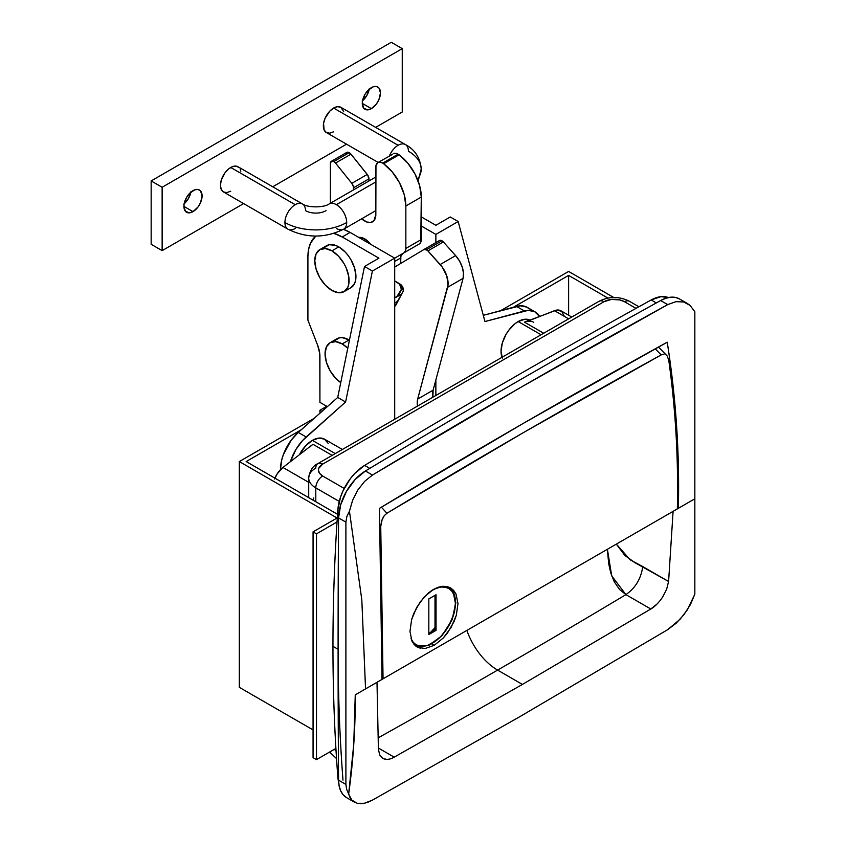 <?xml version="1.0" encoding="UTF-8"?>
<svg xmlns="http://www.w3.org/2000/svg" width="846" height="846" viewBox="0 0 846 846"><rect width="100%" height="100%" fill="white"/><g stroke="black" fill="none" stroke-linecap="round" stroke-linejoin="round"><path stroke-width="1.27" d="M312.375 440.364L335.259 453.583L312.375 440.364A24.259 14.001 120 0 0 299.378 454.757L305.808 445.662L312.375 440.364L318.942 438.08L324.504 439.169A24.259 14.001 120 0 0 312.375 440.364M564.314 316.256L561.659 311.265L556.531 310.112L524.478 322.146L543.692 333.239L524.478 322.146A24.259 14.001 -60 0 1 533.741 322.315M529.85 320.095A24.259 14.001 120 0 0 518.186 321.543L541.07 334.752L518.186 321.543A24.259 14.001 120 0 0 502.027 357.298M386.728 759.391L383.026 758.534L379.653 754.96L378.405 749.038L376.999 682.299L382.022 679.401L379.452 508.351C475.166 450.527 571.092 395.145 667.219 342.207C675.922 397.324 679.645 452.684 678.365 508.309L694.841 498.791L673.099 511.344L668.594 581.498L642.706 566.545C641.141 578.495 635.547 587.854 625.913 594.632L611.711 575.862L607.396 549.287L608.655 563.51L610.77 573.006L614.238 581.731L619.515 589.429L625.913 594.632A9660.886 5577.741 -60 0 1 497.607 670.095A48.508 28.003 60 0 1 466.897 630.397A48.508 28.003 -120 0 0 497.607 670.095A9660.886 5577.741 120 0 0 625.913 594.632L650.807 609.004L522.416 684.425L497.607 670.095L522.416 684.425L394.194 757.159L378.395 748.033L394.194 757.159L522.416 684.425L650.807 609.004C654.804 606.73 658.738 602.775 662.619 597.107L660.197 600.491M694.841 582.926L694.841 594.167L690.399 604.657L683.938 614.661L676.113 623.269L667.684 629.667L519.899 716.636L372.441 800.126L519.899 716.636L667.684 629.667L680.163 619.187L687.396 609.765L694.841 594.167L694.841 311.783L690.114 305.448L683.621 301.969L675.943 301.662L667.716 304.602C569.051 358.831 470.63 415.65 372.473 475.061L364.637 481.374L357.816 490.046L352.613 500.282L349.451 511.196L361.824 599.92L365.546 688.908L382.022 679.401L355.257 694.852L382.022 679.401L379.452 508.351L523.177 423.444L667.219 342.207C675.922 397.324 679.645 452.684 678.365 508.309L694.841 498.791L673.099 511.344L668.594 581.498L666.637 589.26L662.619 597.107L666.637 589.26L668.594 581.498L634.69 562.537L624.76 555.346L616.322 544.126L630.154 559.798L642.706 566.545C641.141 578.495 635.547 587.854 625.913 594.632L650.807 609.004L657.088 603.991M571.769 317.028L560.983 310.799A16.983 9.803 120 0 0 554.49 310.683L527.386 321.343M315.801 487.899A24.259 14.001 180 0 1 308.705 477.99A24.259 14.001 180 0 1 315.801 468.092A9.697 5.605 60 0 1 317.81 463.65A9.697 5.605 60 0 1 322.664 464.126L318.688 468.43L318.403 470.069L319.513 473.284L322.664 476.012L344.206 488.449L322.664 476.012A9.697 5.605 120 0 0 315.801 487.899L339.246 501.424L315.801 487.899A9.697 5.605 -60 0 1 322.664 476.012A14.551 8.407 180 0 1 322.664 464.126A9.697 5.605 -120 0 0 317.81 463.65C312.819 465.882 309.773 470.662 308.705 477.99A24.259 14.001 0 0 0 315.801 487.899L315.801 501.763L315.801 487.899M368.253 802.103L372.441 800.126L364.266 803.298L368.253 802.103M360.565 803.7L364.266 803.298L357.202 803.288L351.841 800.105L357.202 803.288M349.958 797.418L351.841 800.105L348.658 794.045L349.958 797.418M382.73 758.376L379.653 754.96L378.405 749.038L376.999 682.299L355.257 694.852C355.447 727.972 353.247 761.03 348.658 794.045L346.627 789.276L345.898 784.39L345.898 522.141L338.569 517.911A19404.237 11203.092 120 0 0 338.569 780.16L345.898 784.39L338.569 780.16L339.119 785.902L340.674 790.83L343.148 794.775L346.479 797.588M519.899 387.88L667.716 304.602L660.663 300.531A9702.118 5601.546 120 0 0 365.419 470.989L372.473 475.061L519.899 387.88M679.602 299.019L675.552 297.454L670.931 297.179L665.908 298.226L660.663 300.531A9702.118 5601.546 120 0 0 365.419 470.989L355.151 479.492L346.479 491.346L340.674 504.808L338.569 517.911A19404.237 11203.092 120 0 0 338.569 780.16A38.81 22.408 120 0 0 346.606 797.662L354.389 802.156M336.042 750.751L334.286 749.334M338.569 517.911L345.898 522.141L346.839 516.578L349.451 511.196L352.613 500.282L357.816 490.046L364.637 481.374L372.473 475.061L365.419 470.989A38.81 22.408 120 0 0 338.569 517.911M687.491 303.566L679.475 298.945A38.81 22.408 120 0 0 660.663 300.531L667.716 304.602L675.943 301.662L683.621 301.969L687.491 303.566L690.114 305.448L694.841 311.783L694.841 320.676M694.841 594.167L694.841 311.783M345.898 784.39L345.898 522.141L346.839 516.578L349.451 511.196L361.824 599.92L365.546 688.908L355.257 694.852L353.744 744.491L348.658 794.045L346.627 789.276L345.898 784.39M378.225 737.818A9660.886 5577.741 120 0 0 497.607 670.095A9660.886 5577.741 -60 0 1 378.225 737.818M636.012 308.367L624.528 301.736L619.801 299.918L611.394 299.442L603.949 301.736L322.664 464.126L603.949 301.736A9.697 5.605 -120 0 0 599.095 301.261A9.697 5.605 60 0 1 603.949 301.736A14.551 8.407 180 0 1 624.528 301.736A9.697 5.605 -60 0 1 629.371 301.261A9.697 5.605 120 0 0 624.528 301.736L636.012 308.367M383.026 758.534C386.485 759.951 390.207 759.497 394.194 757.159M554.49 310.683L568.628 318.847L554.49 310.683M274.548 479.005L277.255 473.749L282.934 467.457L308.705 482.336L282.934 467.457A16.983 9.803 120 0 0 274.908 478.149M313.041 499.785L313.792 497.882M312.946 444.277L282.934 467.457L312.946 444.277L332.161 455.37L312.946 444.277L310.038 446.825M342.366 449.48L324.504 439.169L328.216 443.441M502.344 358.07L501.033 351.249L502.344 342.916L506.056 334.339L508.658 330.384L514.844 323.849L518.186 321.543L524.753 319.259L530.315 320.338M420.822 648.374L417.173 647.031L411.917 641.014L409.972 631.391L411.621 619.61L416.634 607.491L424.258 596.895L433.385 589.451L438.091 587.283L442.627 586.289L446.857 586.5L450.569 587.885L453.668 590.423L455.983 593.987L457.993 603.642L456.29 615.37L451.151 627.383L443.346 637.937L434.157 645.35L431.83 644.007L434.157 645.35L424.967 648.544L417.173 647.031L414.159 644.536L411.917 641.014L409.972 631.391L411.621 619.61L413.736 613.487L420.166 601.908L428.711 592.697L433.385 589.451L442.627 586.289L450.58 587.896M435.003 627.637A30.319 17.502 -60 0 1 430.551 632.374L435.003 627.637M378.035 681.696L672.062 511.946L378.035 681.696M661.191 354.897C569.58 405.35 478.138 458.141 386.897 513.258L384.253 515.69L382.244 519.084L380.742 526.498L383.048 678.809L677.339 508.901C678.481 459.135 675.626 409.58 668.763 360.206L667.219 356.039L668.763 360.206C675.626 409.58 678.481 459.135 677.339 508.901L383.048 678.809L380.742 526.498L379.674 525.091L380.742 526.498L381.557 520.956L384.253 515.69L386.897 513.258L523.907 432.327L661.191 354.897L655.238 348.827L661.191 354.897L662.608 354.326L661.191 354.897M663.983 354.188L662.608 354.326L663.983 354.188M666.31 355.098L667.219 356.039L666.31 355.098M450.569 587.885L453.668 590.423L455.983 593.987L457.993 603.642L456.29 615.37L454.112 621.44L447.523 632.945L443.346 637.937L434.157 645.35L424.967 648.544M381.398 507.177L386.897 513.258L381.398 507.177M337.543 514.305L246.175 461.556L301.324 429.715L246.175 461.556L337.543 514.305M314.13 418.368L239.312 461.556L239.312 687.333L239.312 461.556L337.078 517.995L313.062 531.859L313.062 757.635L313.062 531.859L316.489 533.847L316.489 759.613L313.062 757.635L316.489 759.613L316.489 533.847L337.025 521.982L316.489 533.847L313.062 531.859L337.078 517.995L239.312 461.556L314.13 418.368M313.062 729.908L239.312 687.333L313.062 729.908M335.904 748.403L316.489 759.613L335.904 748.403M339.267 510.688L337.85 509.863A1940.428 1120.305 120 0 0 332.954 646.333L338.104 649.305L332.954 646.333A1940.428 1120.305 120 0 0 337.85 777.146L338.559 777.559L337.85 777.146A1940.428 1120.305 -60 0 1 332.954 646.333A1940.428 1120.305 -60 0 1 337.85 509.863L340.494 497.205L343.085 490.743L350.371 478.635L354.823 473.39L364.615 465.406L369.765 468.377A9702.118 5601.546 -60 0 1 656.327 302.931L651.177 299.96A9702.118 5601.546 120 0 0 364.615 465.406A9702.118 5601.546 -60 0 1 651.177 299.96L660.969 296.65L668.361 297.559A38.81 22.408 120 0 0 651.177 299.96L656.327 302.931A9702.118 5601.546 -60 0 0 369.765 468.377L364.615 465.406A38.81 22.408 120 0 0 337.85 509.863L339.267 510.688M342.99 780.118A1940.428 1120.305 -60 0 1 338.104 649.305A1940.428 1120.305 -60 0 0 342.99 780.118M338.728 782.349L337.85 777.146A38.81 22.408 120 0 0 338.633 782M365.514 239.365L363.833 240.338L365.514 239.365M330.088 342.715A24.259 14.001 60 0 1 342.218 343.92L335.651 341.636L330.088 342.715L326.376 346.997L325.065 353.818L326.376 362.151L330.088 370.728L335.651 378.236L340.748 382.614A24.259 14.001 60 0 1 326.101 361.21A24.259 14.001 60 0 1 330.088 342.715L336.951 338.76A24.259 14.001 -120 0 1 349.081 339.955L349.44 340.166A24.259 14.001 -120 0 0 349.081 339.955L342.218 343.92A24.259 14.001 60 0 1 347.791 348.214L342.218 343.92L349.081 339.955L342.514 337.681L339.553 337.797L334.815 340.526M319.799 249.633L316.087 253.916L314.775 260.737L316.087 269.07L319.799 277.647L325.361 285.155L331.928 290.453L338.495 292.727L344.058 291.648L347.769 287.376L348.753 284.214L348.753 276.494L346.183 267.875L344.058 263.645L338.495 256.137L331.928 250.839L325.361 248.555L319.799 249.633L326.662 245.678A24.259 14.001 -120 0 1 338.791 246.873L345.348 252.171L348.319 255.714L350.921 259.68L354.633 268.256L355.944 276.589L355.606 280.259L354.633 283.41L350.921 287.693A24.259 14.001 -120 0 0 354.633 268.256A24.259 14.001 -120 0 0 338.791 246.873L331.928 250.839A24.259 14.001 60 0 1 347.769 272.211A24.259 14.001 60 0 1 344.058 291.648A24.259 14.001 60 0 1 331.928 290.453A24.259 14.001 60 0 1 316.087 269.07A24.259 14.001 60 0 1 319.799 249.633A24.259 14.001 60 0 1 331.928 250.839L338.791 246.873L335.439 245.329L329.263 244.716L324.526 247.444M327.349 406.63L319.925 402.347L319.777 353.734L317.62 345.179L307.912 320.158L307.912 256.782L308.579 249.433L310.524 243.13L315.822 236.055A48.508 28.003 60 0 0 307.912 256.782L307.912 320.158L317.62 345.179A24.259 14.001 60 0 1 319.925 356.409L319.925 402.347L327.349 406.63M333.969 233.38L342.218 236.975L378.923 258.167L342.218 236.975L350.107 232.417L394.701 258.167L394.701 419.256L394.701 258.167L372.409 271.037L402.717 253.536L400.835 256.518L400.708 263.455L400.708 257.977L394.701 261.446L400.708 257.977A9.697 5.605 -120 0 1 402.717 253.536L394.701 258.167L403.838 252.891L394.701 258.167L350.107 232.417A48.508 28.003 -120 0 0 343.423 229.319L350.107 232.417L342.218 236.975A48.508 28.003 60 0 0 333.969 233.38M319.925 413.229L319.925 410.268L321.945 411.431L319.925 410.268L326.778 406.302L319.925 410.268L319.925 413.229M435.859 234.405L435.859 242.612L435.859 234.405L458.162 221.525L435.859 234.405L421.287 225.988L435.859 234.405M435.859 379.896L435.859 395.494L435.859 379.896M539.568 316.383L534.598 311.635L528.094 310.366L484.959 321.543L458.162 221.525L450.273 216.978L435.859 225.29L421.287 216.872L435.859 225.29L450.273 216.978L458.162 221.525L484.959 321.543L524.404 310.979A33.956 19.606 -60 0 1 535.169 311.941A33.956 19.606 -60 0 1 539.568 316.383M529.353 308.917L526.709 307.077L520.205 305.818L483.288 315.325L516.515 306.421L524.404 310.979L516.515 306.421A33.956 19.606 120 0 1 527.28 307.384L535.169 311.941M290.4 461.694L295.963 449.416L302.466 440.639L345.602 401.998L372.409 271.037L364.51 266.479L378.923 258.167L364.51 266.479L337.713 397.451L298.268 432.422L291.151 440.269L283.315 454.767L281.75 459.833L280.47 469.477A33.956 19.606 120 0 1 298.268 432.422L306.157 436.98L298.268 432.422L337.713 397.451L345.602 401.998L337.713 397.451L364.51 266.479L372.409 271.037L345.602 401.998L306.157 436.98A33.956 19.606 -60 0 0 290.4 461.694M568.618 315.209L568.618 275.394L607.904 298.078L568.618 275.394L568.618 315.209M513.459 307.235L568.618 275.394L513.459 307.235M568.618 271.439L500.663 310.672L568.618 271.439L613.752 297.496L568.618 271.439M358.746 237.409A15.767 9.105 60 0 1 364.689 238.858L358.493 237.451M398.128 154.194A9.697 5.605 -120 0 0 393.284 153.708L395.505 153.285L398.128 154.194A9.697 5.605 60 0 1 399.069 154.807L407.783 163.13L414.952 173.885L419.648 185.697L421.287 197.065L420.758 242.263L419.278 243.976L402.717 253.536L419.278 243.976A9.697 5.605 -120 0 0 421.287 239.534L405.847 248.449L405.329 251.177L403.838 252.891L419.278 243.976L403.838 252.891A9.697 5.605 60 0 0 405.847 248.449L405.847 205.98L405.847 248.449L421.287 239.534L421.287 197.065A36.378 21.002 -120 0 0 399.069 154.807L383.629 163.722L392.354 172.045L399.513 182.799L404.208 194.612L405.847 205.98L421.287 197.065L405.847 205.98A36.378 21.002 60 0 0 383.629 163.722L399.069 154.807A9.697 5.605 -120 0 0 398.128 154.194L382.699 163.109L398.128 154.194M375.836 167.064A9.697 5.605 60 0 1 377.845 162.622A9.697 5.605 60 0 1 382.699 163.109A9.697 5.605 60 0 1 383.629 163.722A9.697 5.605 60 0 0 382.699 163.109L380.065 162.189L377.845 162.622L375.962 165.594L375.836 214.598L375.836 167.064M349.25 152.64A4.854 2.802 -120 0 0 346.828 152.396L348.584 152.322L350.963 154.162L367.968 175.471L368.972 180.959L368.972 178.844A4.854 2.802 -120 0 0 367.259 174.424L351.82 183.339L353.417 186.67L353.533 189.874L353.533 187.759L368.972 178.844L353.533 187.759A4.854 2.802 60 0 0 351.82 183.339L335.534 163.066L351.82 183.339L367.259 174.424L350.963 154.162A4.854 2.802 -120 0 0 349.25 152.64L333.81 161.554L349.25 152.64M330.384 163.532A4.854 2.802 60 0 1 331.389 161.311A4.854 2.802 60 0 1 333.81 161.554L335.534 163.066L350.963 154.162L335.534 163.066A4.854 2.802 60 0 0 333.81 161.554L331.389 161.311L330.384 163.532L330.384 203.241L330.384 163.532M394.701 297.697A9.697 5.605 60 0 0 396.108 297.253A9.697 5.605 60 0 0 396.848 296.671L401.85 293.784L396.848 296.671A55.783 32.211 60 0 0 401.163 290.136L403.309 288.898L401.163 290.136A4.854 2.802 60 0 0 397.99 282.839L394.701 280.946L399.608 284.235L401.385 289.332L396.848 296.671L394.405 297.707M361.654 218.797L366.857 222.043L370.876 222.435L373.953 220.669L375.836 214.598A15.767 9.105 60 0 1 372.568 221.811A15.767 9.105 60 0 1 361.654 218.797M370.876 244.6L364.689 238.858A15.767 9.105 60 0 1 370.622 244.272M392.428 154.416L377.845 162.622M345.887 153.887L346.828 152.396L331.389 161.311M405.467 144.592A14.551 8.407 120 0 0 398.128 145.279A14.551 8.407 120 0 0 389.382 155.96A14.551 8.407 -60 0 1 398.128 145.279A14.551 8.407 -60 0 1 405.403 144.56A14.551 8.407 -60 0 1 408.417 151.223A43.664 25.211 180 0 1 421.213 169.052A43.664 25.211 180 0 1 417.459 179.267A43.664 25.211 0 0 0 421.213 169.052L418.125 180.991M343.719 229.15A14.551 8.407 -120 0 0 346.68 222.519A43.664 25.211 180 0 1 284.933 222.519A14.551 8.407 120 0 0 287.894 229.15M295.222 228.462A14.551 8.407 -60 0 1 287.947 229.181A14.551 8.407 -60 0 1 284.933 222.519A14.551 8.407 -60 0 1 295.222 204.69A14.551 8.407 -60 0 1 302.498 203.971A14.551 8.407 -60 0 1 305.512 210.633A14.551 8.407 0 0 0 326.101 210.633M421.213 169.052C420.208 157.811 414.942 149.647 405.403 144.56L340.917 107.326A14.551 8.407 120 0 0 333.641 108.055L398.128 145.279L333.641 108.055A14.551 8.407 120 0 0 324.134 120.872A14.551 8.407 120 0 0 326.366 132.536L324.134 129.967L323.553 123.442L325.086 118.271L329.707 111.228L333.641 108.055L337.586 106.681L340.917 107.326L343.74 111.788M302.561 204.013A14.551 8.407 120 0 0 295.222 204.69L230.736 167.466L295.222 204.69A14.551 8.407 120 0 0 284.933 222.519A43.664 25.211 0 0 0 346.68 222.519A14.551 8.407 -120 0 0 336.391 204.69L375.836 181.922L336.391 204.69A14.551 8.407 60 0 1 346.68 222.519A14.551 8.407 60 0 1 343.666 229.181A14.551 8.407 60 0 1 336.391 228.462M329.052 204.013A14.551 8.407 -120 0 1 336.391 204.69A14.551 8.407 60 0 0 329.115 203.971L329.115 203.971C323.976 207.809 307.637 207.809 302.498 203.971L238.012 166.747A14.551 8.407 120 0 0 230.736 167.466A14.551 8.407 120 0 0 221.229 180.283A14.551 8.407 120 0 0 223.46 191.947L221.229 189.377L220.446 185.285L221.229 180.283L225.015 172.764L228.727 168.851L232.745 166.535L236.457 166.165L239.291 167.804M193.004 190.636A12.859 7.424 -60 0 1 199.434 190.001A12.859 7.424 -60 0 1 201.401 200.301A12.859 7.424 -60 0 1 193.004 211.627L183.91 206.382L184.09 204.224L186.575 197.414L189.525 193.438L194.781 189.811L198.059 189.483L200.565 190.932L202.099 195.881L200.565 202.596L198.059 206.942L193.004 211.627L189.525 212.832L185.443 211.32L183.91 206.382L193.004 211.627A12.859 7.424 -60 0 1 186.575 212.261A12.859 7.424 -60 0 1 184.608 201.961A12.859 7.424 -60 0 1 193.004 190.636M184.174 203.759A12.859 7.424 120 0 0 190.858 192.169M371.373 87.656A12.859 7.424 -60 0 1 377.802 87.011A12.859 7.424 -60 0 1 379.769 97.311A12.859 7.424 -60 0 1 371.373 108.648L362.289 103.392L362.458 101.245L364.943 94.435L367.894 90.459L373.149 86.831L376.428 86.504L378.934 87.952L380.467 92.901L378.934 99.617L376.428 103.963L371.373 108.648L367.894 109.853L363.822 108.341L362.289 103.392L371.373 108.648A12.859 7.424 -60 0 1 364.943 109.282A12.859 7.424 -60 0 1 362.976 98.982A12.859 7.424 -60 0 1 371.373 87.656M362.543 100.769A12.859 7.424 120 0 0 369.237 89.19M402.252 112.01L402.252 48.634L162.136 187.262L162.136 250.638L243.627 203.59L162.136 250.638L151.159 244.304L151.159 180.928L151.159 244.304L162.136 250.638L162.136 187.262L151.159 180.928L391.275 42.3L151.159 180.928L162.136 187.262L402.252 48.634L391.275 42.3L402.252 48.634L402.252 112.01L375.635 127.376L402.252 112.01M272.729 186.786L346.532 144.18L272.729 186.786M333.641 131.817L329.707 133.182L326.366 132.536L378.162 162.443M230.736 191.228L226.802 192.592L223.46 191.947L287.947 229.181C306.516 238.329 325.097 238.329 343.666 229.181L375.836 210.612M240.243 169.306L240.824 171.199M369.311 88.714L366.826 95.524L362.173 101.086M190.942 191.693L188.457 198.503L183.804 204.066M431.058 590.931A32.497 18.76 -60 0 1 455.412 603.357A1.459 0.835 -0 0 0 455.846 602.764A1.459 0.835 180 0 1 455.412 603.357L453.668 614.524L448.687 626.008L441.231 636.065L436.917 640.062L427.949 645.244L423.635 646.217L419.669 646.058L416.179 644.768L413.324 642.4L411.008 638.603M449.438 587.314A33.956 19.606 -60 0 1 455.412 602.172A1.459 0.835 180 0 1 455.846 602.764L453.139 591.428L449.459 587.325M435.003 595.341L435.003 629.794L428.827 633.358L435.003 629.794L436.039 630.386L436.039 594.738L428.827 598.905L428.827 634.553L436.039 630.386L428.827 634.553L428.827 598.905L436.039 594.738L436.039 630.386L435.003 629.794L435.003 595.341M431.069 590.92L436.917 588.012L441.231 587.029L445.197 587.187L448.687 588.478L451.542 590.846L453.668 594.209L455.412 603.357A32.497 18.76 -60 0 1 439.106 638.17A32.497 18.76 -60 0 1 413.324 642.4M424.068 249.422L439.497 240.507A4.854 2.802 -120 0 0 439.476 240.528L441.929 240.75A4.854 2.802 -120 0 1 443.378 241.956L427.939 250.871L443.378 241.956L441.929 240.75L426.49 249.665A4.854 2.802 60 0 1 427.939 250.871L440.174 264.523L455.613 255.608L443.378 241.956L455.613 255.608A19.405 11.199 -120 0 1 463.069 278.376L447.629 287.291L463.069 278.376L463.481 273.131L462.244 267.103L459.515 261.023L455.613 255.608L440.174 264.523A19.405 11.199 60 0 1 447.629 287.291L417.681 399.079L433.11 390.165L463.069 278.376L433.11 390.165A19.405 11.199 -120 0 0 432.898 397.208L433.11 390.165L417.681 399.079A19.405 11.199 60 0 0 417.469 406.122L417.681 399.079L448.042 284.806L446.815 276.018L442.247 267.103L427.23 250.183L424.036 249.443A4.854 2.802 60 0 1 424.068 249.422A4.854 2.802 60 0 1 426.49 249.665L441.929 240.75A4.854 2.802 -120 0 0 439.497 240.507L424.089 249.411M424.036 249.443L394.701 267.061L424.036 249.443M394.701 280.946L400.835 284.605L403.405 289.67L403.098 291.426L394.701 306.294A9.697 5.605 60 0 0 396.023 304.856L403.098 291.426A4.854 2.802 60 0 0 399.989 283.992L394.701 280.946M397.99 301.113L394.701 303.005L397.99 301.113M308.705 477.99L308.705 497.66M336.528 758.587L329.612 752.041M638.91 306.76L629.371 301.261C619.283 296.248 609.183 296.248 599.095 301.261L317.81 463.65M666.912 355.669L658.463 347.04M350.921 287.693L344.058 291.648M359.571 237.885L360.438 237.377M396.108 297.253L401.723 294.017M329.115 203.971L375.836 176.994M455.846 602.764L452.071 619.801L441.961 635.706L428.615 645.561L415.872 646.154"/></g></svg>
